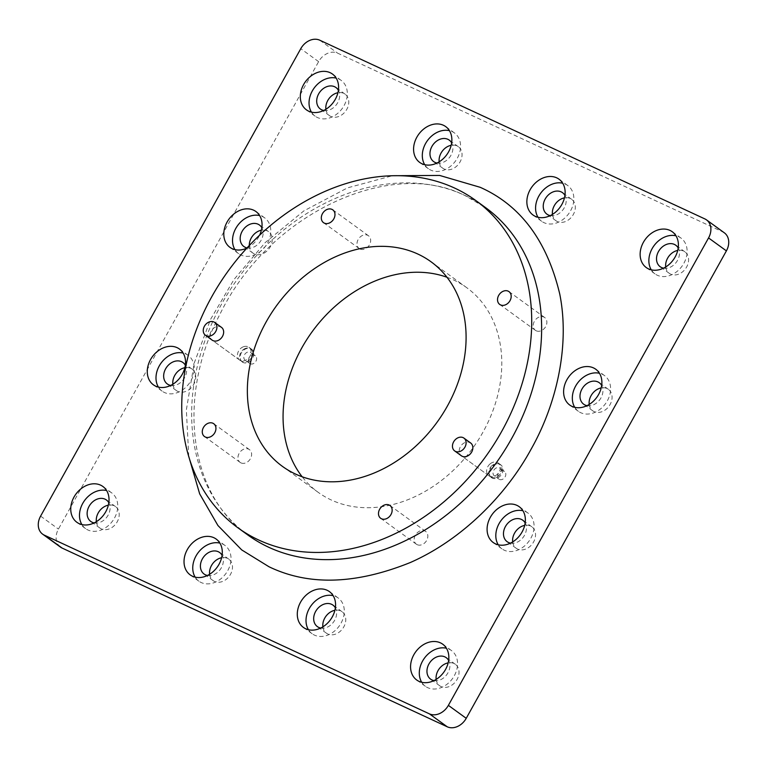 <?xml version="1.0" encoding="UTF-8"?>
<svg xmlns="http://www.w3.org/2000/svg" width="767" height="767" viewBox="0 0 767 767"><rect width="100%" height="100%" fill="white"/><g stroke="black" fill="none" stroke-linecap="round" stroke-linejoin="round"><path stroke-width="0.58" stroke-dasharray="3.83 2.88" d="M245.622 360.432A4.746 3.72 126 0 1 245.133 360.145A4.746 3.72 126 0 1 244.711 354.421A4.746 3.72 126 0 1 250.215 352.187A4.746 3.72 126 0 1 250.704 352.475A4.746 3.72 126 0 1 251.135 358.199A4.746 3.72 126 0 1 245.622 360.432M254.817 355.524A4.746 3.72 -54 0 0 249.304 357.758A4.746 3.72 -54 0 0 249.735 363.481A4.746 3.72 -54 0 0 250.224 363.769A4.746 3.72 -54 0 0 255.737 361.535A4.746 3.72 -54 0 0 255.306 355.811A4.746 3.72 -54 0 0 254.817 355.524M494.82 476.086A4.746 3.72 126 0 1 494.332 475.799A4.746 3.72 126 0 1 493.91 470.075A4.746 3.72 126 0 1 499.413 467.832A4.746 3.72 126 0 1 499.902 468.119A4.746 3.72 126 0 1 500.333 473.843A4.746 3.72 126 0 1 494.82 476.086M504.015 471.168A4.746 3.72 -54 0 0 498.502 473.412A4.746 3.72 -54 0 0 498.933 479.135A4.746 3.72 -54 0 0 499.422 479.423A4.746 3.72 -54 0 0 504.935 477.179A4.746 3.72 -54 0 0 504.504 471.456A4.746 3.72 -54 0 0 504.015 471.168M311.46 112.145A22.128 17.353 -54 0 0 315.179 116.191A22.128 17.353 -54 0 0 317.461 117.533A22.128 17.353 -54 0 0 343.175 107.092A22.128 17.353 -54 0 0 341.171 80.382A22.128 17.353 -54 0 0 338.889 79.039A22.128 17.353 -54 0 0 336.167 78.1M325.908 109.269A13.279 10.412 -54 0 0 329.503 115.654A13.279 10.412 -54 0 0 330.865 116.45A13.279 10.412 -54 0 0 346.291 110.189A13.279 10.412 -54 0 0 345.092 94.159A13.279 10.412 -54 0 0 343.721 93.353A13.279 10.412 -54 0 0 337.911 92.73M424.726 164.713A22.128 17.353 -54 0 0 428.456 168.759A22.128 17.353 -54 0 0 430.738 170.101A22.128 17.353 -54 0 0 456.442 159.651A22.128 17.353 -54 0 0 454.438 132.94A22.128 17.353 -54 0 0 452.156 131.608A22.128 17.353 -54 0 0 449.433 130.668M439.184 161.827A13.279 10.412 -54 0 0 442.77 168.213A13.279 10.412 -54 0 0 444.141 169.018A13.279 10.412 -54 0 0 459.567 162.757A13.279 10.412 -54 0 0 458.369 146.727A13.279 10.412 -54 0 0 456.998 145.922A13.279 10.412 -54 0 0 451.178 145.299M234.942 249.62A22.128 17.353 -54 0 0 238.662 253.676A22.128 17.353 -54 0 0 240.943 255.008A22.128 17.353 -54 0 0 266.648 244.568A22.128 17.353 -54 0 0 264.653 217.857A22.128 17.353 -54 0 0 262.362 216.515A22.128 17.353 -54 0 0 259.649 215.575M249.294 245.498A13.279 10.412 -54 0 0 252.976 253.129A13.279 10.412 -54 0 0 254.347 253.935A13.279 10.412 -54 0 0 269.773 247.664A13.279 10.412 -54 0 0 268.575 231.644A13.279 10.412 -54 0 0 267.204 230.838A13.279 10.412 -54 0 0 261.394 230.215M574.751 407.325A22.128 17.353 -54 0 0 578.471 411.371A22.128 17.353 -54 0 0 580.753 412.713A22.128 17.353 -54 0 0 606.467 402.272A22.128 17.353 -54 0 0 604.463 375.562A22.128 17.353 -54 0 0 602.181 374.219A22.128 17.353 -54 0 0 599.458 373.28M589.209 404.449A13.279 10.412 -54 0 0 592.795 410.834A13.279 10.412 -54 0 0 594.166 411.63A13.279 10.412 -54 0 0 609.592 405.369A13.279 10.412 -54 0 0 608.384 389.339A13.279 10.412 -54 0 0 607.023 388.533A13.279 10.412 -54 0 0 601.203 387.91M538.003 217.272A22.128 17.353 -54 0 0 541.723 221.327A22.128 17.353 -54 0 0 544.004 222.67A22.128 17.353 -54 0 0 569.718 212.219A22.128 17.353 -54 0 0 567.714 185.509A22.128 17.353 -54 0 0 565.432 184.176A22.128 17.353 -54 0 0 562.71 183.227M552.461 214.396A13.279 10.412 -54 0 0 556.046 220.781A13.279 10.412 -54 0 0 557.408 221.586A13.279 10.412 -54 0 0 572.834 215.316A13.279 10.412 -54 0 0 571.636 199.295A13.279 10.412 -54 0 0 570.264 198.49A13.279 10.412 -54 0 0 564.454 197.867M651.279 269.84A22.128 17.353 -54 0 0 654.999 273.896A22.128 17.353 -54 0 0 657.281 275.238A22.128 17.353 -54 0 0 682.985 264.788A22.128 17.353 -54 0 0 680.991 238.077A22.128 17.353 -54 0 0 678.699 236.735A22.128 17.353 -54 0 0 675.976 235.795M665.727 266.964A13.279 10.412 -54 0 0 669.313 273.349A13.279 10.412 -54 0 0 670.684 274.155A13.279 10.412 -54 0 0 686.11 267.884A13.279 10.412 -54 0 0 684.912 251.864A13.279 10.412 -54 0 0 683.541 251.058A13.279 10.412 -54 0 0 677.731 250.435M421.716 682.285A22.128 17.353 -54 0 0 425.436 686.331A22.128 17.353 -54 0 0 427.718 687.673A22.128 17.353 -54 0 0 453.422 677.232A22.128 17.353 -54 0 0 451.427 650.521A22.128 17.353 -54 0 0 449.146 649.179A22.128 17.353 -54 0 0 446.423 648.24M436.164 679.409A13.279 10.412 -54 0 0 439.75 685.794A13.279 10.412 -54 0 0 441.121 686.599A13.279 10.412 -54 0 0 456.547 680.329A13.279 10.412 -54 0 0 455.349 664.299A13.279 10.412 -54 0 0 453.978 663.493A13.279 10.412 -54 0 0 448.168 662.87M308.439 629.717A22.128 17.353 -54 0 0 312.159 633.763A22.128 17.353 -54 0 0 314.441 635.105A22.128 17.353 -54 0 0 340.155 624.664A22.128 17.353 -54 0 0 338.151 597.953A22.128 17.353 -54 0 0 335.869 596.611A22.128 17.353 -54 0 0 333.146 595.671M322.897 626.84A13.279 10.412 -54 0 0 326.483 633.226A13.279 10.412 -54 0 0 327.854 634.031A13.279 10.412 -54 0 0 343.28 627.761A13.279 10.412 -54 0 0 342.072 611.73A13.279 10.412 -54 0 0 340.711 610.935A13.279 10.412 -54 0 0 334.891 610.302M498.234 544.8A22.128 17.353 -54 0 0 501.954 548.856A22.128 17.353 -54 0 0 504.235 550.198A22.128 17.353 -54 0 0 529.949 539.747A22.128 17.353 -54 0 0 527.945 513.037A22.128 17.353 -54 0 0 525.663 511.694A22.128 17.353 -54 0 0 522.941 510.755M512.692 541.924A13.279 10.412 -54 0 0 516.277 548.309A13.279 10.412 -54 0 0 517.648 549.114A13.279 10.412 -54 0 0 533.065 542.844A13.279 10.412 -54 0 0 531.867 526.824A13.279 10.412 -54 0 0 530.496 526.018A13.279 10.412 -54 0 0 524.686 525.395M158.414 387.105A22.128 17.353 -54 0 0 162.134 391.151A22.128 17.353 -54 0 0 164.416 392.493A22.128 17.353 -54 0 0 190.13 382.052A22.128 17.353 -54 0 0 188.126 355.342A22.128 17.353 -54 0 0 185.844 353.999A22.128 17.353 -54 0 0 183.121 353.06M172.872 384.229A13.279 10.412 -54 0 0 176.458 390.614A13.279 10.412 -54 0 0 177.829 391.41A13.279 10.412 -54 0 0 193.255 385.149A13.279 10.412 -54 0 0 192.057 369.119A13.279 10.412 -54 0 0 190.686 368.313A13.279 10.412 -54 0 0 184.866 367.69M195.173 577.148A22.128 17.353 -54 0 0 198.893 581.204A22.128 17.353 -54 0 0 201.175 582.537A22.128 17.353 -54 0 0 226.879 572.096A22.128 17.353 -54 0 0 224.884 545.385A22.128 17.353 -54 0 0 222.593 544.043A22.128 17.353 -54 0 0 219.88 543.103M209.621 574.272A13.279 10.412 -54 0 0 213.207 580.657A13.279 10.412 -54 0 0 214.578 581.463A13.279 10.412 -54 0 0 230.004 575.192A13.279 10.412 -54 0 0 228.806 559.172A13.279 10.412 -54 0 0 227.435 558.366A13.279 10.412 -54 0 0 221.625 557.743M81.896 524.58A22.128 17.353 -54 0 0 85.616 528.636A22.128 17.353 -54 0 0 87.898 529.978A22.128 17.353 -54 0 0 113.612 519.527A22.128 17.353 -54 0 0 111.608 492.817A22.128 17.353 -54 0 0 109.326 491.474A22.128 17.353 -54 0 0 106.603 490.535M96.354 521.704A13.279 10.412 -54 0 0 99.94 528.089A13.279 10.412 -54 0 0 101.311 528.894A13.279 10.412 -54 0 0 116.728 522.624A13.279 10.412 -54 0 0 115.529 506.603A13.279 10.412 -54 0 0 114.158 505.798A13.279 10.412 -54 0 0 108.348 505.175M240.972 462.894A7.9 6.203 126 0 1 240.157 462.415A7.9 6.203 126 0 1 239.448 452.875A7.9 6.203 126 0 1 248.623 449.146A7.9 6.203 126 0 1 249.438 449.625A7.9 6.203 126 0 1 250.157 459.165A7.9 6.203 126 0 1 240.972 462.894M360.011 249.026A7.9 6.203 126 0 1 359.196 248.546A7.9 6.203 126 0 1 358.477 239.007A7.9 6.203 126 0 1 367.661 235.277A7.9 6.203 126 0 1 368.476 235.757A7.9 6.203 126 0 1 369.195 245.296A7.9 6.203 126 0 1 360.011 249.026M417.181 544.675A7.9 6.203 126 0 1 416.366 544.196A7.9 6.203 126 0 1 415.656 534.657A7.9 6.203 126 0 1 424.832 530.927A7.9 6.203 126 0 1 425.647 531.406A7.9 6.203 126 0 1 426.366 540.946A7.9 6.203 126 0 1 417.181 544.675M536.219 330.807A7.9 6.203 126 0 1 535.404 330.328A7.9 6.203 126 0 1 534.695 320.788A7.9 6.203 126 0 1 543.87 317.059A7.9 6.203 126 0 1 544.685 317.528A7.9 6.203 126 0 1 545.404 327.068A7.9 6.203 126 0 1 536.219 330.807M446.979 277.261A126.43 99.192 126 0 1 453.642 279.993A126.43 99.192 126 0 1 466.681 287.644A126.43 99.192 126 0 1 478.119 440.277A126.43 99.192 126 0 1 331.21 499.959A126.43 99.192 126 0 1 318.161 492.309A126.43 99.192 126 0 1 302.179 476.796M491.522 477.659A7.9 6.203 -54 0 0 492.337 478.138A7.9 6.203 -54 0 0 501.522 474.409A7.9 6.203 -54 0 0 500.803 464.869A7.9 6.203 -54 0 0 499.988 464.39A7.9 6.203 -54 0 0 490.813 468.119A7.9 6.203 -54 0 0 491.522 477.659L461.379 455.79A7.9 6.203 126 0 1 460.67 446.25A7.9 6.203 126 0 1 469.855 442.521M242.324 362.014A7.9 6.203 -54 0 0 243.139 362.494A7.9 6.203 -54 0 0 252.324 358.764A7.9 6.203 -54 0 0 251.605 349.225A7.9 6.203 -54 0 0 250.79 348.745A7.9 6.203 -54 0 0 241.615 352.475A7.9 6.203 -54 0 0 242.324 362.014L212.181 340.145A7.9 6.203 126 0 1 211.471 330.606A7.9 6.203 126 0 1 220.656 326.876M724.355 232.832A15.8 12.397 -54 0 0 722.725 231.874L337.595 53.144A15.8 12.397 -54 0 0 318.621 61.638L58.445 529.067A15.8 12.397 -54 0 0 60.497 547.12M246.869 248.115A22.128 17.353 -54 0 0 259.62 235.162M188.749 456.461L186.352 409.894L194.224 363.079L210.57 319.35L233.954 279.524L265.209 242.564L303.914 210.867L347.547 187.848L392.474 175.72M94.159 522.912A13.279 10.412 -54 0 0 107.044 516.843A13.279 10.412 -54 0 0 108.818 502.711M207.435 575.48A13.279 10.412 -54 0 0 220.311 569.411A13.279 10.412 -54 0 0 222.094 555.279M170.677 385.437A13.279 10.412 -54 0 0 183.562 379.368A13.279 10.412 -54 0 0 185.336 365.236M510.496 543.132A13.279 10.412 -54 0 0 523.382 537.063A13.279 10.412 -54 0 0 525.155 522.931M320.702 628.048A13.279 10.412 -54 0 0 333.587 621.979A13.279 10.412 -54 0 0 335.361 607.847M433.978 680.617A13.279 10.412 -54 0 0 446.854 674.548A13.279 10.412 -54 0 0 448.637 660.416M663.541 268.172A13.279 10.412 -54 0 0 676.417 262.103A13.279 10.412 -54 0 0 678.201 247.971M550.265 215.604A13.279 10.412 -54 0 0 563.151 209.535A13.279 10.412 -54 0 0 564.924 195.403M587.014 405.657A13.279 10.412 -54 0 0 599.899 399.588A13.279 10.412 -54 0 0 601.673 385.456M247.041 247.923A13.279 10.412 -54 0 0 260.023 241.96A13.279 10.412 -54 0 0 261.863 227.751M436.989 163.035A13.279 10.412 -54 0 0 449.874 156.967A13.279 10.412 -54 0 0 451.648 142.844M323.722 110.477A13.279 10.412 -54 0 0 336.608 104.398A13.279 10.412 -54 0 0 338.381 90.276M245.344 348.439A7.574 5.935 -54 0 0 239.841 354.862A7.574 5.935 -54 0 0 242.286 361.516A7.574 5.935 -54 0 0 247.003 361.65A7.574 5.935 -54 0 0 252.285 356.003A7.574 5.935 -54 0 0 251.125 349.34A7.574 5.935 -54 0 0 245.344 348.439M243.407 346.761A7.9 6.203 -54 0 0 237.76 353.069A7.9 6.203 -54 0 0 239.63 360.059A7.9 6.203 -54 0 0 240.215 360.423A7.9 6.203 -54 0 0 245.133 360.557A7.9 6.203 -54 0 0 250.656 354.661A7.9 6.203 -54 0 0 249.438 347.71A7.9 6.203 -54 0 0 248.911 347.269A7.9 6.203 -54 0 0 243.407 346.761M492.088 465.559A7.574 5.935 -54 0 0 491.484 477.17A7.574 5.935 -54 0 0 498.665 475.828A7.574 5.935 -54 0 0 500.324 464.984A7.574 5.935 -54 0 0 492.088 465.559M490.036 463.949A7.9 6.203 -54 0 0 488.828 475.703A7.9 6.203 -54 0 0 489.413 476.067A7.9 6.203 -54 0 0 496.901 474.668A7.9 6.203 -54 0 0 498.636 463.354A7.9 6.203 -54 0 0 498.109 462.913A7.9 6.203 -54 0 0 490.036 463.949M485.463 207.541A202.296 158.702 -54 0 0 464.591 195.297A202.296 158.702 -54 0 0 229.534 290.789A202.296 158.702 -54 0 0 247.827 534.992C189.967 495.559 175.739 397.862 219.861 314.432C268.498 213.562 390.729 157.062 465.588 195.882L485.463 207.541M722.725 231.874L704.873 218.921M319.753 40.2L337.595 53.144M40.603 516.124L58.445 529.067M318.621 61.638L300.769 48.685M249.735 363.481L245.133 360.145M498.933 479.135L494.332 475.799M315.179 116.191L306.455 109.863M329.503 115.654L320.376 109.029M428.456 168.759L419.722 162.431M442.77 168.213L433.652 161.597M238.662 253.676L229.937 247.338M252.976 253.129L243.858 246.514M578.471 411.371L569.747 405.043M592.795 410.834L583.677 404.209M541.723 221.327L532.998 214.99M556.046 220.781L546.919 214.166M654.999 273.896L646.274 267.558M669.313 273.349L660.195 266.734M425.436 686.331L416.711 680.003M439.75 685.794L430.632 679.169M312.159 633.763L303.435 627.435M326.483 633.226L317.356 626.601M501.954 548.856L493.229 542.518M516.277 548.309L507.15 541.694M162.134 391.151L153.41 384.823M176.458 390.614L167.34 383.989M198.893 581.204L190.168 574.866M213.207 580.657L204.089 574.042M85.616 528.636L76.892 522.298M99.94 528.089L90.813 521.474M240.157 462.415L204.463 436.519M359.196 248.546L323.501 222.651M416.366 544.196L380.672 518.291M535.404 330.328L499.71 304.422M318.161 492.309L282.467 466.403M249.438 449.625L213.744 423.729M368.476 235.757L332.782 209.851M425.647 531.406L389.962 505.501M544.685 317.528L508.991 291.633M466.681 287.644L430.987 261.748M500.803 464.869L498.109 462.913M251.605 349.225L248.911 347.269M115.529 506.603L106.412 499.979M111.608 492.817L102.883 486.489M228.806 559.172L219.678 552.547M224.884 545.385L216.16 539.057M192.057 369.119L182.93 362.503M188.126 355.342L179.401 349.004M531.867 526.824L522.749 520.199M527.945 513.037L519.221 506.709M342.072 611.73L332.955 605.115M338.151 597.953L329.427 591.616M455.349 664.299L446.231 657.683M451.427 650.521L442.703 644.184M684.912 251.864L675.785 245.239M680.991 238.077L672.256 231.749M571.636 199.295L562.518 192.67M567.714 185.509L558.99 179.181M608.384 389.339L599.267 382.723M604.463 375.562L595.738 369.224M268.575 231.644L259.447 225.019M264.653 217.857L255.929 211.529M458.369 146.727L449.241 140.112M454.438 132.94L445.713 126.613M345.092 94.159L335.975 87.543M341.171 80.382L332.447 74.044M504.504 471.456L499.902 468.119M255.306 355.811L250.704 352.475M242.286 361.516L240.215 360.423M239.63 360.059L212.181 340.145M251.125 349.34L249.438 347.71M491.484 477.17L489.413 476.067M488.828 475.703L461.379 455.79M500.324 464.984L498.636 463.354"/><path stroke-width="1.15" d="M392.474 175.72L439.644 175.442L480.171 187.301C520.534 205.259 547.072 240.886 559.776 294.164C570.111 345.898 556.382 404.755 530.889 449.567C506.268 494.782 462.3 539.604 410.441 562.47C355.811 584.512 308.66 585.93 268.977 566.746L241.72 549.92L217.914 525.491L199.669 493.852L188.749 456.461M330.165 72.702A22.128 17.353 -54 0 0 304.451 83.152A22.128 17.353 -54 0 0 306.455 109.863A22.128 17.353 -54 0 0 308.737 111.205A22.128 17.353 -54 0 0 334.45 100.755A22.128 17.353 -54 0 0 332.447 74.044A22.128 17.353 -54 0 0 330.165 72.702M336.167 78.1A22.128 17.353 -54 0 0 314.125 88.09A22.128 17.353 -54 0 0 311.46 112.145M338.381 90.276A13.279 10.412 -54 0 0 335.975 87.543A13.279 10.412 -54 0 0 334.604 86.738A13.279 10.412 -54 0 0 319.177 93.008A13.279 10.412 -54 0 0 320.376 109.029A13.279 10.412 -54 0 0 321.747 109.834A13.279 10.412 -54 0 0 323.722 110.477M337.911 92.73A13.279 10.412 -54 0 0 325.908 109.269M443.431 125.27A22.128 17.353 -54 0 0 417.727 135.721A22.128 17.353 -54 0 0 419.722 162.431A22.128 17.353 -54 0 0 422.013 163.764A22.128 17.353 -54 0 0 447.717 153.323A22.128 17.353 -54 0 0 445.713 126.613A22.128 17.353 -54 0 0 443.431 125.27M449.433 130.668A22.128 17.353 -54 0 0 427.401 140.658A22.128 17.353 -54 0 0 424.726 164.713M451.648 142.844A13.279 10.412 -54 0 0 449.241 140.112A13.279 10.412 -54 0 0 447.87 139.306A13.279 10.412 -54 0 0 432.444 145.567A13.279 10.412 -54 0 0 433.652 161.597A13.279 10.412 -54 0 0 435.023 162.403A13.279 10.412 -54 0 0 436.989 163.035M451.178 145.299A13.279 10.412 -54 0 0 439.184 161.827M259.62 235.162A22.128 17.353 -54 0 0 255.929 211.529A22.128 17.353 -54 0 0 253.637 210.187A22.128 17.353 -54 0 0 227.933 220.628A22.128 17.353 -54 0 0 229.937 247.338A22.128 17.353 -54 0 0 232.219 248.681A22.128 17.353 -54 0 0 246.869 248.115M259.649 215.575A22.128 17.353 -54 0 0 237.607 225.575A22.128 17.353 -54 0 0 234.942 249.62M261.863 227.751A13.279 10.412 -54 0 0 259.447 225.019A13.279 10.412 -54 0 0 258.086 224.213A13.279 10.412 -54 0 0 242.66 230.483A13.279 10.412 -54 0 0 243.858 246.514A13.279 10.412 -54 0 0 245.229 247.31A13.279 10.412 -54 0 0 247.041 247.923M261.394 230.215A13.279 10.412 -54 0 0 249.294 245.498M593.457 367.892A22.128 17.353 -54 0 0 567.753 378.332A22.128 17.353 -54 0 0 569.747 405.043A22.128 17.353 -54 0 0 572.029 406.385A22.128 17.353 -54 0 0 597.742 395.935A22.128 17.353 -54 0 0 595.738 369.224A22.128 17.353 -54 0 0 593.457 367.892M599.458 373.28A22.128 17.353 -54 0 0 577.417 383.27A22.128 17.353 -54 0 0 574.751 407.325M601.673 385.456A13.279 10.412 -54 0 0 599.267 382.723A13.279 10.412 -54 0 0 597.896 381.918A13.279 10.412 -54 0 0 582.469 388.188A13.279 10.412 -54 0 0 583.677 404.209A13.279 10.412 -54 0 0 585.039 405.014A13.279 10.412 -54 0 0 587.014 405.657M601.203 387.91A13.279 10.412 -54 0 0 589.209 404.449M556.708 177.839A22.128 17.353 -54 0 0 530.994 188.289A22.128 17.353 -54 0 0 532.998 214.99A22.128 17.353 -54 0 0 535.28 216.332A22.128 17.353 -54 0 0 560.993 205.892A22.128 17.353 -54 0 0 558.99 179.181A22.128 17.353 -54 0 0 556.708 177.839M562.71 183.227A22.128 17.353 -54 0 0 540.668 193.226A22.128 17.353 -54 0 0 538.003 217.272M564.924 195.403A13.279 10.412 -54 0 0 562.518 192.67A13.279 10.412 -54 0 0 561.147 191.875A13.279 10.412 -54 0 0 545.721 198.135A13.279 10.412 -54 0 0 546.919 214.166A13.279 10.412 -54 0 0 548.29 214.971A13.279 10.412 -54 0 0 550.265 215.604M564.454 197.867A13.279 10.412 -54 0 0 552.461 214.396M669.974 230.407A22.128 17.353 -54 0 0 644.27 240.848A22.128 17.353 -54 0 0 646.274 267.558A22.128 17.353 -54 0 0 648.556 268.901A22.128 17.353 -54 0 0 674.26 258.46A22.128 17.353 -54 0 0 672.256 231.749A22.128 17.353 -54 0 0 669.974 230.407M675.976 235.795A22.128 17.353 -54 0 0 653.944 245.795A22.128 17.353 -54 0 0 651.279 269.84M678.201 247.971A13.279 10.412 -54 0 0 675.785 245.239A13.279 10.412 -54 0 0 674.423 244.433A13.279 10.412 -54 0 0 658.997 250.704A13.279 10.412 -54 0 0 660.195 266.734A13.279 10.412 -54 0 0 661.566 267.53A13.279 10.412 -54 0 0 663.541 268.172M677.731 250.435A13.279 10.412 -54 0 0 665.727 266.964M440.421 642.851A22.128 17.353 -54 0 0 414.707 653.292A22.128 17.353 -54 0 0 416.711 680.003A22.128 17.353 -54 0 0 418.993 681.345A22.128 17.353 -54 0 0 444.697 670.895A22.128 17.353 -54 0 0 442.703 644.184A22.128 17.353 -54 0 0 440.421 642.851M446.423 648.24A22.128 17.353 -54 0 0 424.381 658.23A22.128 17.353 -54 0 0 421.716 682.285M448.637 660.416A13.279 10.412 -54 0 0 446.231 657.683A13.279 10.412 -54 0 0 444.86 656.878A13.279 10.412 -54 0 0 429.434 663.148A13.279 10.412 -54 0 0 430.632 679.169A13.279 10.412 -54 0 0 432.003 679.974A13.279 10.412 -54 0 0 433.978 680.617M448.168 662.87A13.279 10.412 -54 0 0 436.164 679.409M327.145 590.283A22.128 17.353 -54 0 0 301.431 600.724A22.128 17.353 -54 0 0 303.435 627.435A22.128 17.353 -54 0 0 305.717 628.777A22.128 17.353 -54 0 0 331.43 618.327A22.128 17.353 -54 0 0 329.427 591.616A22.128 17.353 -54 0 0 327.145 590.283M333.146 595.671A22.128 17.353 -54 0 0 311.105 605.662A22.128 17.353 -54 0 0 308.439 629.717M335.361 607.847A13.279 10.412 -54 0 0 332.955 605.115A13.279 10.412 -54 0 0 331.584 604.31A13.279 10.412 -54 0 0 316.157 610.58A13.279 10.412 -54 0 0 317.356 626.601A13.279 10.412 -54 0 0 318.727 627.406A13.279 10.412 -54 0 0 320.702 628.048M334.891 610.302A13.279 10.412 -54 0 0 322.897 626.84M516.939 505.367A22.128 17.353 -54 0 0 491.225 515.808A22.128 17.353 -54 0 0 493.229 542.518A22.128 17.353 -54 0 0 495.511 543.861A22.128 17.353 -54 0 0 521.224 533.42A22.128 17.353 -54 0 0 519.221 506.709A22.128 17.353 -54 0 0 516.939 505.367M522.941 510.755A22.128 17.353 -54 0 0 500.899 520.755A22.128 17.353 -54 0 0 498.234 544.8M525.155 522.931A13.279 10.412 -54 0 0 522.749 520.199A13.279 10.412 -54 0 0 521.378 519.403A13.279 10.412 -54 0 0 505.952 525.663A13.279 10.412 -54 0 0 507.15 541.694A13.279 10.412 -54 0 0 508.521 542.499A13.279 10.412 -54 0 0 510.496 543.132M524.686 525.395A13.279 10.412 -54 0 0 512.692 541.924M177.119 347.672A22.128 17.353 -54 0 0 151.415 358.112A22.128 17.353 -54 0 0 153.41 384.823A22.128 17.353 -54 0 0 155.691 386.165A22.128 17.353 -54 0 0 181.405 375.715A22.128 17.353 -54 0 0 179.401 349.004A22.128 17.353 -54 0 0 177.119 347.672M183.121 353.06A22.128 17.353 -54 0 0 161.089 363.05A22.128 17.353 -54 0 0 158.414 387.105M185.336 365.236A13.279 10.412 -54 0 0 182.93 362.503A13.279 10.412 -54 0 0 181.558 361.698A13.279 10.412 -54 0 0 166.132 367.968A13.279 10.412 -54 0 0 167.34 383.989A13.279 10.412 -54 0 0 168.702 384.794A13.279 10.412 -54 0 0 170.677 385.437M184.866 367.69A13.279 10.412 -54 0 0 172.872 384.229M213.868 537.715A22.128 17.353 -54 0 0 188.164 548.156A22.128 17.353 -54 0 0 190.168 574.866A22.128 17.353 -54 0 0 192.45 576.209A22.128 17.353 -54 0 0 218.154 565.768A22.128 17.353 -54 0 0 216.16 539.057A22.128 17.353 -54 0 0 213.868 537.715M219.88 543.103A22.128 17.353 -54 0 0 197.838 553.093A22.128 17.353 -54 0 0 195.173 577.148M222.094 555.279A13.279 10.412 -54 0 0 219.678 552.547A13.279 10.412 -54 0 0 218.317 551.741A13.279 10.412 -54 0 0 202.891 558.012A13.279 10.412 -54 0 0 204.089 574.042A13.279 10.412 -54 0 0 205.46 574.838A13.279 10.412 -54 0 0 207.435 575.48M221.625 557.743A13.279 10.412 -54 0 0 209.621 574.272M100.602 485.147A22.128 17.353 -54 0 0 74.888 495.587A22.128 17.353 -54 0 0 76.892 522.298A22.128 17.353 -54 0 0 79.174 523.64A22.128 17.353 -54 0 0 104.887 513.2A22.128 17.353 -54 0 0 102.883 486.489A22.128 17.353 -54 0 0 100.602 485.147M106.603 490.535A22.128 17.353 -54 0 0 84.562 500.535A22.128 17.353 -54 0 0 81.896 524.58M108.818 502.711A13.279 10.412 -54 0 0 106.412 499.979A13.279 10.412 -54 0 0 105.041 499.173A13.279 10.412 -54 0 0 89.614 505.443A13.279 10.412 -54 0 0 90.813 521.474A13.279 10.412 -54 0 0 92.184 522.279A13.279 10.412 -54 0 0 94.159 522.912M108.348 505.175A13.279 10.412 -54 0 0 96.354 521.704M205.278 436.998A7.9 6.203 126 0 1 204.463 436.519A7.9 6.203 126 0 1 203.754 426.979A7.9 6.203 126 0 1 212.929 423.25A7.9 6.203 126 0 1 213.744 423.729A7.9 6.203 126 0 1 214.463 433.269A7.9 6.203 126 0 1 205.278 436.998M324.316 223.13A7.9 6.203 126 0 1 323.501 222.651A7.9 6.203 126 0 1 322.792 213.111A7.9 6.203 126 0 1 331.967 209.381A7.9 6.203 126 0 1 332.782 209.851A7.9 6.203 126 0 1 333.501 219.391A7.9 6.203 126 0 1 324.316 223.13M381.487 518.77A7.9 6.203 126 0 1 380.672 518.291A7.9 6.203 126 0 1 379.962 508.751A7.9 6.203 126 0 1 389.137 505.022A7.9 6.203 126 0 1 389.962 505.501A7.9 6.203 126 0 1 390.671 515.041A7.9 6.203 126 0 1 381.487 518.77M500.525 304.902A7.9 6.203 126 0 1 499.71 304.422A7.9 6.203 126 0 1 499.001 294.883A7.9 6.203 126 0 1 508.176 291.153A7.9 6.203 126 0 1 508.991 291.633A7.9 6.203 126 0 1 509.71 301.172A7.9 6.203 126 0 1 500.525 304.902M295.516 474.054A126.43 99.192 126 0 1 282.467 466.403A126.43 99.192 126 0 1 271.029 313.77A126.43 99.192 126 0 1 417.948 254.088A126.43 99.192 126 0 1 430.987 261.748A126.43 99.192 126 0 1 442.425 414.372A126.43 99.192 126 0 1 295.516 474.054M302.179 476.796A126.43 99.192 126 0 1 312.15 331.718A126.43 99.192 126 0 1 446.979 277.261M258.786 540.045A202.296 158.702 -54 0 0 493.843 444.553A202.296 158.702 -54 0 0 475.55 200.35A202.296 158.702 -54 0 0 454.678 188.097A202.296 158.702 -54 0 0 219.611 283.589A202.296 158.702 -54 0 0 237.914 527.801A202.296 158.702 -54 0 0 258.786 540.045M469.855 442.521A7.9 6.203 126 0 1 470.67 443A7.9 6.203 126 0 1 471.379 452.54A7.9 6.203 126 0 1 462.204 456.269A7.9 6.203 126 0 1 461.379 455.79L454.639 450.9A7.9 6.203 -54 0 0 462.712 449.855A7.9 6.203 -54 0 0 463.92 438.101A7.9 6.203 -54 0 0 455.847 439.146A7.9 6.203 -54 0 0 454.639 450.9M220.656 326.876A7.9 6.203 126 0 1 221.471 327.346A7.9 6.203 126 0 1 222.181 336.886A7.9 6.203 126 0 1 212.996 340.615A7.9 6.203 126 0 1 212.181 340.145L205.441 335.246A7.9 6.203 -54 0 0 210.944 335.754A7.9 6.203 -54 0 0 216.591 329.446A7.9 6.203 -54 0 0 214.722 322.456A7.9 6.203 -54 0 0 209.218 321.958A7.9 6.203 -54 0 0 203.571 328.257A7.9 6.203 -54 0 0 205.441 335.246M726.397 250.876A15.8 12.397 -54 0 0 724.355 232.832L706.503 219.88A15.8 12.397 126 0 1 708.555 237.933L726.397 250.876L466.231 718.315L448.379 705.362L708.555 237.933M62.127 548.079L44.275 535.126A15.8 12.397 126 0 1 42.645 534.168L60.497 547.12A15.8 12.397 -54 0 0 62.127 548.079L447.247 726.8A15.8 12.397 -54 0 0 466.231 718.315M706.503 219.88A15.8 12.397 126 0 0 704.873 218.921L319.753 40.2A15.8 12.397 126 0 0 300.769 48.685L40.603 516.124A15.8 12.397 126 0 0 42.645 534.168M448.379 705.362A15.8 12.397 126 0 1 429.405 713.856L447.247 726.8M44.275 535.126L429.405 713.856M237.914 527.801L247.827 534.992A202.296 158.702 -54 0 0 268.699 547.245A202.296 158.702 -54 0 0 503.756 451.753A202.296 158.702 -54 0 0 485.463 207.541L475.55 200.35M221.471 327.346L214.722 322.456M470.67 443L463.92 438.101"/></g></svg>
